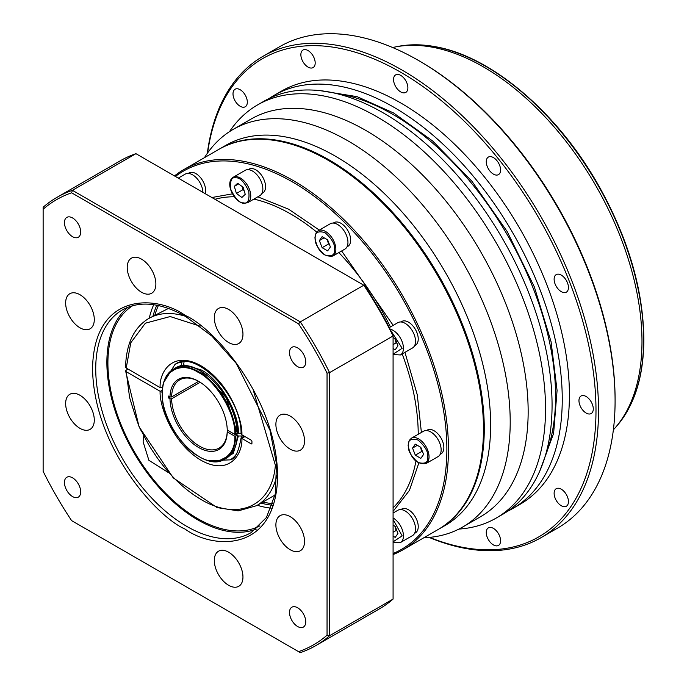 <?xml version="1.0" encoding="UTF-8"?>
<svg xmlns="http://www.w3.org/2000/svg" width="687" height="687" viewBox="0 0 687 687"><rect width="100%" height="100%" fill="white"/><g stroke="black" fill="none" stroke-linecap="round" stroke-linejoin="round"><path stroke-width="1.03" d="M320.219 90.667L357.068 96.652L393.565 112.96L432.673 141.015L471.935 181.291L507.178 231.545L534.357 286.943L551.051 341.654L557.08 390.465L553.61 433.394L539.793 470.99M438.426 529.342A219.428 126.691 -120 0 0 438.83 529.11A219.428 126.691 -120 0 0 472.467 353.273A219.428 126.691 -120 0 0 329.116 159.908A219.428 126.691 -120 0 0 219.402 149.045A219.428 126.691 -120 0 0 218.998 149.277M438.83 529.11L445.193 525.435A219.428 126.691 -120 0 0 478.83 349.597A219.428 126.691 -120 0 0 335.479 156.232A219.428 126.691 -120 0 0 225.765 145.369L219.402 149.045M423.879 537.741A229.561 132.539 -120 0 0 462.66 527.041A229.561 132.539 -120 0 0 497.852 343.096A229.561 132.539 -120 0 0 347.88 140.809A229.561 132.539 -120 0 0 233.099 129.439A229.561 132.539 -120 0 0 204.451 157.675M462.66 527.041L480.608 516.684A229.561 132.539 -120 0 0 515.8 332.731A229.561 132.539 -120 0 0 365.827 130.444A229.561 132.539 -120 0 0 251.047 119.074L233.099 129.439M458.907 529.076A238.561 137.735 -120 0 0 496.134 518.11A238.561 137.735 -120 0 0 532.7 326.952A238.561 137.735 -120 0 0 376.854 116.73A238.561 137.735 -120 0 0 257.573 104.913A238.561 137.735 -120 0 0 229.467 131.672M496.134 518.11L502.661 514.348A238.561 137.735 -120 0 0 539.226 323.182A238.561 137.735 -120 0 0 383.38 112.96A238.561 137.735 -120 0 0 264.1 101.144L257.573 104.913M507.641 511.214A238.561 137.735 -120 0 0 512.846 508.466A238.561 137.735 -120 0 0 549.411 317.3A238.561 137.735 -120 0 0 393.565 107.078A238.561 137.735 -120 0 0 274.285 95.27A238.561 137.735 -120 0 0 269.304 98.396M512.846 508.466L520.007 504.335A238.561 137.735 -120 0 0 556.573 313.169A238.561 137.735 -120 0 0 400.727 102.947A238.561 137.735 -120 0 0 281.447 91.131L274.285 95.27M392.646 47.523A224.16 129.414 60 0 1 394.664 47.085A224.16 129.414 60 0 1 483.476 66.931A224.16 129.414 60 0 1 641.984 341.465A224.16 129.414 60 0 1 614.762 428.302A224.16 129.414 60 0 1 613.371 429.839M429.547 537.371A276.148 159.436 -120 0 0 595.99 410.465A276.148 159.436 -120 0 0 415.18 81.221A276.148 159.436 -120 0 0 207.603 152.943M429.1 537.414A277.943 160.475 -120 0 0 540.97 537.706A277.943 160.475 -120 0 0 598.532 410.465A277.943 160.475 -120 0 0 401.998 70.057A277.943 160.475 -120 0 0 263.027 56.291A277.943 160.475 -120 0 0 207.337 153.321M240.167 106.262A10.125 5.848 60 0 1 233.554 97.339A10.125 5.848 60 0 1 235.1 89.224A10.125 5.848 60 0 1 240.167 89.722A10.125 5.848 60 0 1 246.779 98.645A10.125 5.848 60 0 1 245.233 106.768A10.125 5.848 60 0 1 240.167 106.262M308.025 67.086A10.125 5.848 60 0 1 301.413 58.155A10.125 5.848 60 0 1 302.967 50.039A10.125 5.848 60 0 1 308.025 50.546A10.125 5.848 60 0 1 314.646 59.468A10.125 5.848 60 0 1 313.092 67.584A10.125 5.848 60 0 1 308.025 67.086M400.727 91.921A10.125 5.848 60 0 1 394.106 82.998A10.125 5.848 60 0 1 395.66 74.883A10.125 5.848 60 0 1 400.727 75.381A10.125 5.848 60 0 1 407.339 84.303A10.125 5.848 60 0 1 405.785 92.419A10.125 5.848 60 0 1 400.727 91.921M493.421 174.12A10.125 5.848 60 0 1 486.808 165.198A10.125 5.848 60 0 1 488.363 157.083A10.125 5.848 60 0 1 493.421 157.581A10.125 5.848 60 0 1 500.042 166.503A10.125 5.848 60 0 1 498.487 174.627A10.125 5.848 60 0 1 493.421 174.12M561.288 291.657A10.125 5.848 60 0 1 554.667 282.735A10.125 5.848 60 0 1 556.221 274.62A10.125 5.848 60 0 1 561.288 275.118A10.125 5.848 60 0 1 567.9 284.049A10.125 5.848 60 0 1 566.346 292.164A10.125 5.848 60 0 1 561.288 291.657M586.123 413.042A10.125 5.848 60 0 1 579.51 404.111A10.125 5.848 60 0 1 581.056 395.995A10.125 5.848 60 0 1 586.123 396.502A10.125 5.848 60 0 1 592.735 405.424A10.125 5.848 60 0 1 591.189 413.54A10.125 5.848 60 0 1 586.123 413.042M561.288 505.735A10.125 5.848 60 0 1 554.667 496.813A10.125 5.848 60 0 1 556.221 488.697A10.125 5.848 60 0 1 561.288 489.204A10.125 5.848 60 0 1 567.9 498.127A10.125 5.848 60 0 1 566.346 506.242A10.125 5.848 60 0 1 561.288 505.735M493.421 544.92A10.125 5.848 60 0 1 486.808 535.997A10.125 5.848 60 0 1 488.363 527.882A10.125 5.848 60 0 1 493.421 528.38A10.125 5.848 60 0 1 500.042 537.303A10.125 5.848 60 0 1 498.487 545.418A10.125 5.848 60 0 1 493.421 544.92M540.97 537.706L557.518 528.148A277.943 160.475 -120 0 0 615.088 400.907A277.943 160.475 -120 0 0 418.555 60.499A277.943 160.475 -120 0 0 418.546 60.499A277.943 160.475 -120 0 0 279.575 46.733L263.027 56.291M615.088 400.907L615.088 399.439A276.148 159.436 -120 0 0 419.826 61.237A276.148 159.436 -120 0 0 419.826 61.229L418.555 60.499L419.826 61.237M211.888 197.521L232.455 193.828M257.823 196.826L288.626 209.191L319.318 230.093M341.654 250.978L393.179 325.355M404.952 352.345L417.267 394.785L421.397 432.449M393.084 553.499A218.303 126.039 -120 0 0 446.876 449.332A218.303 126.039 -120 0 0 346.136 224.031A218.303 126.039 -120 0 0 175.408 176.465M393.084 554.564A219.428 126.691 -120 0 0 403.02 549.78A219.428 126.691 -120 0 0 448.465 449.332A219.428 126.691 -120 0 0 293.306 180.587A219.428 126.691 -120 0 0 183.592 169.715A219.428 126.691 -120 0 0 174.481 175.932M403.02 549.78L438.031 529.565A219.428 126.691 -120 0 0 483.476 429.117A219.428 126.691 -120 0 0 328.317 160.372L328.317 160.372A219.428 126.691 -120 0 0 218.603 149.5L183.592 169.715M483.476 429.117L483.476 428.199A218.303 126.039 -120 0 0 329.116 160.835A218.303 126.039 -120 0 0 329.116 160.827L328.317 160.372L329.116 160.835M418.761 463.158L409.426 490.398L393.084 511.377M330.292 223.756A14.625 8.45 60 0 1 337.609 224.477A14.625 8.45 60 0 1 347.167 237.367A14.625 8.45 60 0 1 344.926 249.089L332.826 256.071A14.625 8.45 60 0 0 335.857 249.381A14.625 8.45 60 0 0 325.518 231.459A14.625 8.45 60 0 0 318.201 230.738L330.292 223.756M329.374 244.314L328.489 244.022L327.304 239.66M322.117 247.698L319.369 240.587L322.117 236.672L327.639 239.849L330.395 246.959L327.639 250.875L322.117 247.698L328.489 244.022M324.135 237.831L319.369 240.587M347.004 246.856L347.82 246.384A13.731 7.926 -120 0 0 349.923 235.383A13.731 7.926 -120 0 0 340.95 223.284A13.731 7.926 -120 0 0 334.088 222.605L333.272 223.077M262.073 183.961A14.625 8.45 60 0 1 259.823 195.666L247.732 202.656A14.625 8.45 60 0 0 249.974 190.943A14.625 8.45 60 0 0 236.465 176.662A14.625 8.45 60 0 0 233.099 177.315L245.199 170.333A14.625 8.45 60 0 1 262.073 183.961M245.242 194.344L241.884 197.452L236.422 193.459L234.31 186.357L237.676 183.249L243.138 187.242L245.242 194.344M236.422 193.459L242.786 189.784L244.074 190.393M238.569 183.901L234.31 186.357M242.339 186.658L242.786 189.784M261.902 193.433L262.717 192.961A13.731 7.926 -120 0 0 264.821 181.969A13.731 7.926 -120 0 0 248.986 169.182L248.17 169.655M423.493 431.238A14.625 8.45 60 0 1 430.801 431.968A14.625 8.45 60 0 1 440.358 444.858A14.625 8.45 60 0 1 438.117 456.58L426.026 463.562A14.625 8.45 60 0 0 429.049 456.864A14.625 8.45 60 0 0 418.709 438.95A14.625 8.45 60 0 0 411.393 438.22L423.493 431.238M422.565 451.806L421.681 451.505L420.496 447.151M415.317 455.18L412.561 448.079L415.317 444.154L420.83 447.34L423.587 454.442L420.83 458.366L415.317 455.18L421.681 451.505M417.335 445.322L412.561 448.079M440.195 454.339L441.011 453.867A13.731 7.926 -120 0 0 443.115 442.866A13.731 7.926 -120 0 0 434.141 430.775A13.731 7.926 -120 0 0 427.28 430.088L426.464 430.56M389.323 327.587L397.876 322.65A14.625 8.45 60 0 1 405.193 323.371A14.625 8.45 60 0 1 414.742 336.261A14.625 8.45 60 0 1 412.501 347.983L400.409 354.964A14.625 8.45 60 0 0 403.441 348.275A14.625 8.45 60 0 0 393.093 330.353A14.625 8.45 60 0 0 390.13 329.142M396.949 343.208L396.064 342.907L394.879 338.554M393.084 337.515L395.214 338.743L397.971 345.853L395.214 349.769L393.084 348.541M393.084 344.634L396.064 342.907M414.579 345.75L415.395 345.278A13.731 7.926 -120 0 0 417.498 334.277A13.731 7.926 -120 0 0 408.533 322.177A13.731 7.926 -120 0 0 401.663 321.499L400.847 321.971M261.06 503.107A124.905 72.118 -120 0 0 272.292 505.194M290.215 416.099A20.258 11.696 -120 0 0 280.09 415.094A20.258 11.696 -120 0 0 276.981 431.324A20.258 11.696 -120 0 0 290.215 449.178A20.258 11.696 -120 0 0 300.339 450.183A20.258 11.696 -120 0 0 303.448 433.952A20.258 11.696 -120 0 0 290.215 416.099M290.215 516.658A20.258 11.696 -120 0 0 280.09 515.654A20.258 11.696 -120 0 0 276.981 531.893A20.258 11.696 -120 0 0 290.215 549.737A20.258 11.696 -120 0 0 300.339 550.742A20.258 11.696 -120 0 0 303.448 534.512A20.258 11.696 -120 0 0 290.215 516.658M228.634 552.211A20.258 11.696 -120 0 0 218.509 551.214A20.258 11.696 -120 0 0 215.4 567.445A20.258 11.696 -120 0 0 228.634 585.29A20.258 11.696 -120 0 0 238.758 586.294A20.258 11.696 -120 0 0 241.867 570.064A20.258 11.696 -120 0 0 228.634 552.211M79.967 395.274A20.258 11.696 -120 0 0 69.842 394.269A20.258 11.696 -120 0 0 66.733 410.5A20.258 11.696 -120 0 0 79.967 428.353A20.258 11.696 -120 0 0 90.091 429.358A20.258 11.696 -120 0 0 93.2 413.127A20.258 11.696 -120 0 0 79.967 395.274M79.967 294.714A20.258 11.696 -120 0 0 69.842 293.71A20.258 11.696 -120 0 0 66.733 309.94A20.258 11.696 -120 0 0 79.967 327.793A20.258 11.696 -120 0 0 90.091 328.798A20.258 11.696 -120 0 0 93.2 312.568A20.258 11.696 -120 0 0 79.967 294.714M141.548 259.162A20.258 11.696 -120 0 0 131.423 258.157A20.258 11.696 -120 0 0 128.314 274.388A20.258 11.696 -120 0 0 141.548 292.241A20.258 11.696 -120 0 0 151.672 293.246A20.258 11.696 -120 0 0 154.781 277.007A20.258 11.696 -120 0 0 141.548 259.162M228.634 309.442A20.258 11.696 -120 0 0 218.509 308.437A20.258 11.696 -120 0 0 215.4 324.668A20.258 11.696 -120 0 0 228.634 342.521A20.258 11.696 -120 0 0 238.758 343.517A20.258 11.696 -120 0 0 241.867 327.287A20.258 11.696 -120 0 0 228.634 309.442M297.617 607.763A11.481 6.63 -120 0 0 291.881 607.188A11.481 6.63 -120 0 0 290.12 616.385A11.481 6.63 -120 0 0 297.617 626.501A11.481 6.63 -120 0 0 303.362 627.076A11.481 6.63 -120 0 0 305.122 617.871A11.481 6.63 -120 0 0 297.617 607.763M297.617 347.888A11.481 6.63 -120 0 0 291.881 347.313A11.481 6.63 -120 0 0 290.12 356.51A11.481 6.63 -120 0 0 297.617 366.626A11.481 6.63 -120 0 0 303.362 367.193A11.481 6.63 -120 0 0 305.122 357.996A11.481 6.63 -120 0 0 297.617 347.888M72.564 217.951A11.481 6.63 -120 0 0 66.819 217.384A11.481 6.63 -120 0 0 65.067 226.581A11.481 6.63 -120 0 0 72.564 236.689A11.481 6.63 -120 0 0 78.301 237.264A11.481 6.63 -120 0 0 80.061 228.067A11.481 6.63 -120 0 0 72.564 217.951M72.564 477.826A11.481 6.63 -120 0 0 66.819 477.259A11.481 6.63 -120 0 0 65.067 486.456A11.481 6.63 -120 0 0 72.564 496.572A11.481 6.63 -120 0 0 78.301 497.139A11.481 6.63 -120 0 0 80.061 487.942A11.481 6.63 -120 0 0 72.564 477.826M128.143 307.158A128.624 74.256 -120 0 0 115.399 411.685A128.624 74.256 -120 0 0 197.822 519.896A128.624 74.256 -120 0 0 256.268 529.084M168.349 472.562L148.89 460.316L143.119 441.844L143.712 436.391M132.746 305.663A127.155 73.415 -120 0 0 115.167 408.035A127.155 73.415 -120 0 0 197.822 518.702A127.155 73.415 -120 0 0 259.866 525.847M156.842 305.217A124.905 72.118 -120 0 0 153.038 315.994M158.379 305.535A123.78 71.465 -120 0 0 154.961 314.912M43.135 471.308L43.135 209.234A257.015 148.392 60 0 1 71.611 192.798L298.57 323.835A257.015 148.392 60 0 1 327.046 373.144L327.046 635.217A257.015 148.392 60 0 1 298.57 651.654L71.611 520.626A257.015 148.392 60 0 1 43.135 471.308M71.611 192.798L72.436 190.333A258.819 149.431 -120 0 0 56.961 197.349A258.819 149.431 -120 0 0 43.135 207.251L43.135 209.234M315.771 645.634A258.819 149.431 -120 0 0 329.588 635.733L393.084 599.073A258.819 149.431 -120 0 1 379.267 608.974L315.771 645.634A258.819 149.431 -120 0 1 300.288 652.65L298.57 651.654M393.084 599.073L393.084 335.969L329.588 372.629L329.588 635.733L327.046 635.217M298.57 323.835L300.288 321.885L72.436 190.333L135.932 153.673L364.617 285.698A257.015 148.392 -120 0 1 393.084 335.016L393.084 335.969A258.819 149.431 -120 0 0 363.784 285.225L300.288 321.885A258.819 149.431 -120 0 1 329.588 372.629L327.046 373.144M135.932 153.673A258.819 149.431 -120 0 0 120.457 160.689L56.961 197.349M262.992 501.991A123.78 71.465 -120 0 0 272.799 503.708M237.35 432.647L240.51 433.583M181.737 366.128L181.282 364.96L182.089 361.989A55.14 31.834 60 0 0 175.03 364.368L163.6 382.668M237.358 435.403L238.38 435.996L241.566 435.996L242.76 435.309M183.815 365.973L183.352 364.78L184.142 361.809M236.01 434.167L237.204 435.318L234.817 436.236L227.251 431.865A40.507 23.392 60 0 1 198.62 447.495A40.507 23.392 60 0 1 169.981 398.803L168.384 397.876L168.384 396.038L169.981 396.966A40.507 23.392 60 0 1 198.62 381.337A40.507 23.392 60 0 1 227.251 430.028L234.817 434.399L237.204 433.016L226.263 397.67L200.81 371.117M237.204 434.854L237.204 435.318A51.765 29.884 60 0 1 226.487 458.1C233.408 453.849 237.041 446.181 237.367 435.086M234.817 434.399C235.942 414.381 216.07 380.71 198.217 372.388C180.338 360.529 160.895 372.002 162.415 393.514C160.895 413.265 180.338 447.194 198.217 455.988C216.07 468.276 235.942 457.551 234.817 436.236M227.251 431.865L227.251 430.947L228.05 430.491M162.415 393.058A51.765 29.884 60 0 1 173.133 369.357L174.73 368.438A51.765 29.884 60 0 1 214.25 381.92A51.765 29.884 60 0 1 237.204 433.48L237.204 433.016M227.251 430.947A39.382 22.74 60 0 1 219.11 448.07A39.382 22.74 60 0 1 189.123 437.902A39.382 22.74 60 0 1 171.578 398.803L200.175 382.29M198.62 381.354L171.578 396.966A39.382 22.74 60 0 1 179.719 379.851A39.382 22.74 60 0 1 199.015 381.577M169.981 398.803L171.578 398.803M171.578 396.966L169.981 396.966L168.384 397.876M168.487 308.42L148.581 318.562C133.871 327.656 126.202 343.835 125.566 367.098L126.228 368.026L130.77 342.787L145.395 323.173L170.196 316.552L200.14 326.179M253.297 390.259L275.367 465.219C272.164 507.358 235.933 522.421 197.787 497.474C186.134 490.123 175.194 480.265 164.949 467.899C158.508 459.921 157.314 457.997 152.643 451.007C150.144 447.469 146.425 440.805 141.505 431.024C140.028 430.002 136.052 418.821 129.594 397.498L126.228 371.701L160.14 391.281C159.092 404.772 172.085 443.149 201.008 460.264C229.922 476.538 242.915 453.171 241.876 438.469L251.133 443.819A1.125 0.653 60 0 0 251.7 443.871A1.125 0.653 60 0 0 251.931 443.355L251.931 441.518A1.125 0.653 60 0 0 251.133 440.144L241.876 434.794C242.915 421.303 229.922 382.925 201.008 365.81C172.085 349.537 159.092 372.912 160.14 387.605L126.228 368.026M276.792 468.002L275.367 465.219M160.14 387.605L162.664 387.167M175.348 364.187C194.868 349.09 241.429 395.265 241.06 433.214L241.876 434.794M244.143 436.108L241.06 437.885C238.595 451.857 235.074 459.122 230.48 459.689M162.261 392.389L160.14 391.281M126.228 371.701L125.566 370.8L127.816 368.945M167.242 309.021L168.135 308.291M178.276 178.122L185.258 174.094A14.625 8.45 60 0 1 192.575 174.816A14.625 8.45 60 0 1 202.914 192.343M205.147 193.631A13.731 7.926 -120 0 0 195.915 173.622A13.731 7.926 -120 0 0 189.054 172.944L188.238 173.416M393.084 513.026L397.876 510.261A14.625 8.45 60 0 1 405.193 510.982A14.625 8.45 60 0 1 414.742 523.872A14.625 8.45 60 0 1 412.501 535.594L400.409 542.575A14.625 8.45 60 0 0 403.441 535.886A14.625 8.45 60 0 0 393.093 517.964A14.625 8.45 60 0 1 393.093 517.964M396.949 530.819L396.064 530.527L394.879 526.165M393.084 525.126L395.214 526.354L397.971 533.464L395.214 537.38L393.084 536.152M393.084 532.245L396.064 530.527M414.579 533.361L415.395 532.889A13.731 7.926 -120 0 0 417.498 521.888A13.731 7.926 -120 0 0 408.533 509.788A13.731 7.926 -120 0 0 401.663 509.11L400.847 509.582M545.006 456.829A230.231 132.926 -120 0 0 392.766 114.343A230.231 132.926 -120 0 0 335.084 93.234M616.505 426.335C634.565 405.442 643.685 376.433 643.865 339.309C643.247 289.502 628.167 238.243 598.626 185.542C557.681 112.866 492.021 56.712 435.884 46.793C422.179 44.2 409.297 44.123 397.241 46.561A223.309 128.924 60 0 1 559.75 130.358A223.309 128.924 60 0 1 643.616 339.825A223.309 128.924 60 0 1 616.505 426.335L614.762 428.302M418.228 434.278A180.046 103.952 -120 0 0 402.187 353.934M390.456 326.935A180.046 103.952 -120 0 0 338.846 252.601M316.673 232.034A180.046 103.952 -120 0 0 290.919 214.121A180.046 103.952 -120 0 0 253.889 199.093M234.336 196.765A180.046 103.952 -120 0 0 214.962 199.299M393.084 507.822A180.046 103.952 -120 0 0 415.91 461.217M334.586 249.381C335.136 254.997 331.898 256.861 324.882 254.98C317.858 248.754 314.62 243.146 315.17 238.166C314.62 232.55 317.858 230.686 324.882 232.567C331.898 238.793 335.136 244.4 334.586 249.381M236.07 177.847C240.107 177.564 244.332 182.029 248.754 191.252C249.69 200.123 247.938 203.987 243.49 202.854C239.454 203.137 235.229 198.672 230.806 189.449C229.862 180.578 231.622 176.714 236.07 177.847M427.778 456.864C428.327 462.48 425.098 464.352 418.074 462.471C411.049 456.245 407.812 450.638 408.361 445.657C407.812 440.041 411.049 438.169 418.074 440.049C425.098 446.275 428.327 451.883 427.778 456.864M390.929 330.713L402.161 348.275L393.084 354.217M186.684 526.328A128.624 74.256 60 0 1 102.655 412.981A128.624 74.256 60 0 1 122.372 309.923C139.616 300.399 160.681 302.563 185.559 316.398L212 336.192L236.234 363.414L269.957 430.199L276.517 463.948L275.272 493.944L266.444 517.509L250.995 532.7A128.624 74.256 60 0 1 186.684 526.328M185.095 315.367C158.019 295.444 93.81 290.438 92.547 368.799C93.81 448.62 158.019 517.749 185.095 529.084C212.163 549.007 276.372 554.014 277.634 475.653C276.372 395.832 212.163 326.703 185.095 315.367M257.29 505.28A127.155 73.415 -120 0 0 271.185 508.148M153.725 304.702A127.155 73.415 -120 0 0 149.259 318.175M183.352 364.78L201.008 369.855C219.144 378.537 239.359 412.81 238.38 433.239M167.671 374.217L181.282 364.96M238.38 435.996L233.279 453.48L217.951 461.321M241.566 435.996A55.14 31.834 60 0 1 241.498 437.636M235.916 454.734A55.14 31.834 60 0 1 230.162 459.869L208.608 460.616M235.607 436.236A51.765 29.884 60 0 1 224.898 459.019C203.507 473.936 160.621 428.43 162.252 393.282C162.381 381.732 166.005 373.754 173.133 369.357A51.765 29.884 60 0 1 212.652 382.839A51.765 29.884 60 0 1 235.607 434.399M185.181 316.183A108.031 62.371 -120 0 0 148.581 318.562M251.931 443.355L251.133 443.819M241.755 438.4L244.933 436.563M162.355 390.139L160.26 391.35M275.058 495.026L256.612 505.675A108.031 62.371 -120 0 0 276.973 475.172M393.084 519.458L402.161 535.886L393.084 541.828M397.241 46.561L394.664 47.085M318.201 230.738L316.054 232.936L314.904 237.805C317.411 250.978 323.388 257.067 332.826 256.071M233.099 177.315C224.228 183.189 234.756 202.837 244.031 203.378L247.732 202.656M411.393 438.22L409.246 440.419L408.104 445.288C410.611 458.469 416.58 464.558 426.026 463.562M393.084 354.535L400.409 354.964M174.73 368.438C195.872 353.711 238.277 398.082 237.367 433.239M226.487 458.1L224.898 459.019M256.612 505.675L238.252 510.879L217.058 507.59L173.261 477.894L139.057 426.721L125.566 370.8M393.084 542.146L400.409 542.575"/></g></svg>
